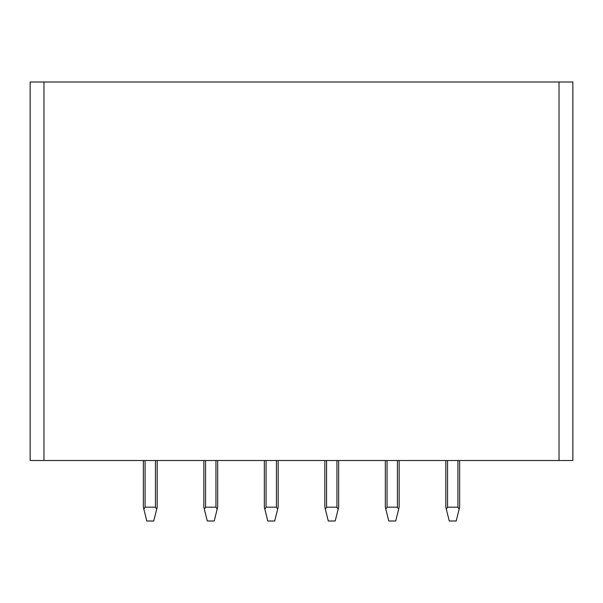 <?xml version="1.0" encoding="UTF-8"?>
<svg xmlns="http://www.w3.org/2000/svg" width="603" height="603" viewBox="0 0 603 603"><rect width="100%" height="100%" fill="white"/><g stroke="black" fill="none" stroke-linecap="round" stroke-linejoin="round"><path stroke-width="0.9" d="M30.15 460.511L572.85 460.511L572.85 82L30.15 82L30.15 460.511M157.187 460.511L157.187 507.176L153.727 521L146.815 521L143.356 507.176L143.356 460.511M145.082 460.511L145.082 507.176L143.861 509.196M145.082 507.176L155.453 507.176L155.453 460.511M156.674 509.196L155.453 507.176M217.675 460.511L217.675 507.176L217.675 460.511L217.675 507.176L217.17 509.196L215.949 507.176L215.949 460.511M217.17 509.196L214.216 521L207.304 521L203.852 507.176L203.852 460.511M205.578 460.511L205.578 507.176L204.357 509.196M205.578 507.176L215.949 507.176M278.164 460.511L278.164 507.176L274.712 521L267.8 521L264.34 507.176L264.34 460.511M266.066 460.511L266.066 507.176L264.845 509.196M266.066 507.176L276.438 507.176L276.438 460.511M277.659 509.196L276.438 507.176M338.66 460.511L338.66 507.176L335.2 521L328.288 521L324.836 507.176L324.836 460.511M326.562 460.511L326.562 507.176L325.341 509.196M326.562 507.176L336.934 507.176L336.934 460.511M338.155 509.196L336.934 507.176M399.148 460.511L399.148 507.176L395.696 521L388.784 521L385.325 507.176L385.325 460.511M387.051 460.511L387.051 507.176L385.83 509.196M387.051 507.176L397.422 507.176L397.422 460.511M398.643 509.196L397.422 507.176M459.644 460.511L459.644 507.176L456.185 521L449.273 521L445.813 507.176L445.813 460.511M447.547 460.511L447.547 507.176L446.326 509.196M447.547 507.176L457.918 507.176L457.918 460.511M459.139 509.196L457.918 507.176M30.15 298.945L30.15 297.731M572.85 298.945L572.85 297.731M559.026 460.511L559.026 82M43.974 82L43.974 460.511"/></g></svg>
